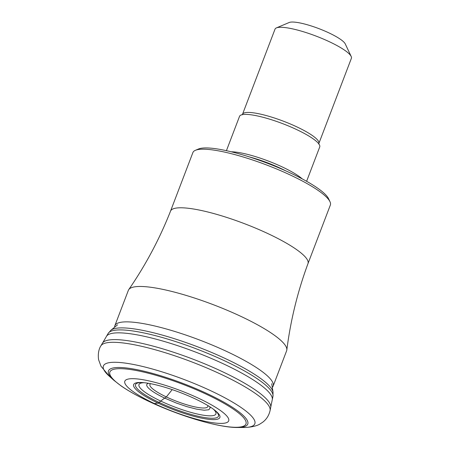<?xml version="1.0" encoding="UTF-8"?>
<svg xmlns="http://www.w3.org/2000/svg" width="450" height="450" viewBox="0 0 450 450"><rect width="100%" height="100%" fill="white"/><g stroke="black" fill="none" stroke-linecap="round" stroke-linejoin="round"><path stroke-width="0.67" d="M100.867 345.887C100.586 346.202 97.324 351.118 98.612 359.775L101.025 366.289L109.406 376.312A81.039 16.155 20.9 0 1 126.456 363.268A81.039 16.155 20.9 0 1 211.86 391.269A81.039 16.155 20.9 0 1 243.444 427.5C253.8 427.399 259.093 424.676 259.92 424.035L262.547 422.342C266.428 419.462 268.942 415.513 270.096 410.507A90.624 18.067 -159.1 0 0 221.889 374.715A90.624 18.067 -159.1 0 0 100.867 345.887L102.454 343.181A90.107 17.966 20.9 0 1 102.668 342.861A90.107 17.966 20.9 0 1 222.784 371.846A90.107 17.966 20.9 0 1 270.771 407.053A90.107 17.966 20.9 0 1 270.714 407.436A90.107 17.966 20.9 0 1 270.09 408.853M270.771 407.053L272.194 400.044A88.808 17.707 -159.1 0 0 272.284 399.69A88.808 17.707 -159.1 0 0 225.045 364.613A88.808 17.707 -159.1 0 0 106.448 336.364A88.808 17.707 -159.1 0 0 106.279 336.684L102.668 342.861M209.638 406.648L210.15 407.812L208.884 409.759L204.193 410.22L196.594 409.146L186.947 406.659L176.349 403.043L164.756 398.126A33.879 6.756 20.9 0 1 162.984 397.277A33.879 6.756 20.9 0 1 148.506 383.304M213.351 409.146A41.181 8.213 20.9 0 1 213.924 409.714A41.181 8.213 20.9 0 1 203.113 415.164A41.181 8.213 20.9 0 1 160.796 401.102A41.181 8.213 20.9 0 1 143.28 382.731A41.181 8.213 20.9 0 1 144.073 382.697M195.412 398.981A46.159 9.203 -159.1 0 0 141.654 382.511A46.159 9.203 -159.1 0 0 158.102 403.104A46.159 9.203 -159.1 0 0 207.726 419.186A46.159 9.203 -159.1 0 0 215.28 410.625A46.159 9.203 -159.1 0 0 195.412 398.981M199.221 398.559A55.586 11.081 20.9 0 1 223.74 423.276A55.586 11.081 20.9 0 1 154.294 403.526A55.586 11.081 20.9 0 1 129.774 378.81A55.586 11.081 20.9 0 1 199.221 398.559M114.615 327.206A84.707 16.886 20.9 0 1 114.84 325.738A84.707 16.886 20.9 0 1 228.206 352.17A84.707 16.886 20.9 0 1 273.105 386.173A84.707 16.886 20.9 0 1 272.295 387.422M273.105 386.173L286.627 350.775A84.707 16.886 -159.1 0 0 286.824 349.971A84.707 16.886 -159.1 0 0 241.723 316.772A84.707 16.886 -159.1 0 0 128.745 289.609A84.707 16.886 -159.1 0 0 128.357 290.34L114.84 325.738M286.824 349.971C290.565 320.423 297.624 291.634 307.991 263.604L330.356 205.037A73.569 14.67 -159.1 0 0 329.979 201.701A73.569 14.67 -159.1 0 0 291.358 175.511A73.569 14.67 -159.1 0 0 291.279 175.472A73.569 14.67 -159.1 0 0 195.401 150.311A73.569 14.67 -159.1 0 0 192.898 152.55L170.528 211.129A73.569 14.67 20.9 0 1 170.533 211.112A73.569 14.67 20.9 0 1 268.982 234.101A73.569 14.67 20.9 0 1 307.991 263.604A73.569 14.67 20.9 0 1 307.98 263.632M195.401 150.311L198.467 149.012A71.117 14.181 20.9 0 1 291.15 173.34A71.117 14.181 -159.1 0 1 291.223 173.374A71.117 14.181 20.9 0 1 328.562 198.692L329.979 201.701M231.255 151.796A42.913 8.556 20.9 0 1 282.684 167.147A42.913 8.556 20.9 0 1 302.265 178.909M306.608 181.294L319.719 146.959A42.913 8.556 -159.1 0 0 315.816 140.861A42.913 8.556 -159.1 0 0 296.972 129.735A42.913 8.556 -159.1 0 0 246.51 114.396A42.913 8.556 -159.1 0 0 239.535 116.342L226.423 150.677M318.87 143.454L351.388 58.303A40.871 8.151 -159.1 0 0 351.18 56.447A40.871 8.151 -159.1 0 0 329.721 41.895A40.871 8.151 -159.1 0 0 329.681 41.878A40.871 8.151 -159.1 0 0 276.412 27.9A40.871 8.151 -159.1 0 0 275.023 29.143L242.505 114.294A40.871 8.151 20.9 0 1 297.208 127.052A40.871 8.151 20.9 0 1 318.87 143.454L318.791 144.129M351.18 56.447L345.257 43.914A30.656 6.109 -159.1 0 0 329.158 32.996A30.656 6.109 -159.1 0 0 289.181 22.5L276.412 27.9M172.215 389.616L166.337 396.928A641.981 227.498 115.3 0 1 164.756 398.126A40.286 14.276 -64.7 0 0 160.796 401.102L158.102 403.104L154.294 403.526L148.494 401.231A8.173 2.897 115.3 0 1 147.982 400.815M272.284 399.69L272.959 396.338L273.037 392.136A87.334 17.409 -159.1 0 0 226.569 359.134A87.334 17.409 -159.1 0 0 110.919 330.227L108.174 333.411A88.245 17.595 20.9 0 1 226.024 361.479A88.245 17.595 20.9 0 1 272.959 396.338L272.959 396.338A88.245 17.595 20.9 0 1 272.239 397.868M110.919 330.227L117.529 324.832M207.765 405.501A30.977 6.176 20.9 0 1 195.407 406.991A30.977 6.176 20.9 0 1 166.337 396.928A30.977 6.176 20.9 0 1 150.671 383.698M164.756 398.126L166.337 396.928M214.633 410.113A44.381 8.848 20.9 0 1 206.303 417.791A44.381 8.848 20.9 0 1 159.064 402.39A44.381 8.848 20.9 0 1 142.476 382.556M207.36 394.729A72.832 14.518 -159.1 0 0 116.364 368.848A72.832 14.518 -159.1 0 0 148.494 401.231A72.832 14.518 -159.1 0 0 239.49 427.106A72.832 14.518 -159.1 0 0 207.36 394.729M237.347 427.489A74.559 14.867 -159.1 0 0 208.249 394.155A74.559 14.867 -159.1 0 0 129.701 368.398A74.559 14.867 -159.1 0 0 113.962 380.374L121.269 386.038C128.481 390.988 137.537 396.045 148.433 401.203C178.987 415.727 218.278 427.669 237.347 427.489L243.444 427.5M249.086 156.842A40.899 8.156 20.9 0 1 281.323 168.677A40.899 8.156 20.9 0 1 285.604 170.786M270.096 410.507L270.714 407.436M108.174 333.411L106.448 336.364M273.037 392.136L271.71 383.709M109.406 376.312L113.962 380.374M128.745 289.609C145.648 265.084 159.581 238.922 170.533 211.112M242.111 114.851L242.505 114.294"/></g></svg>
